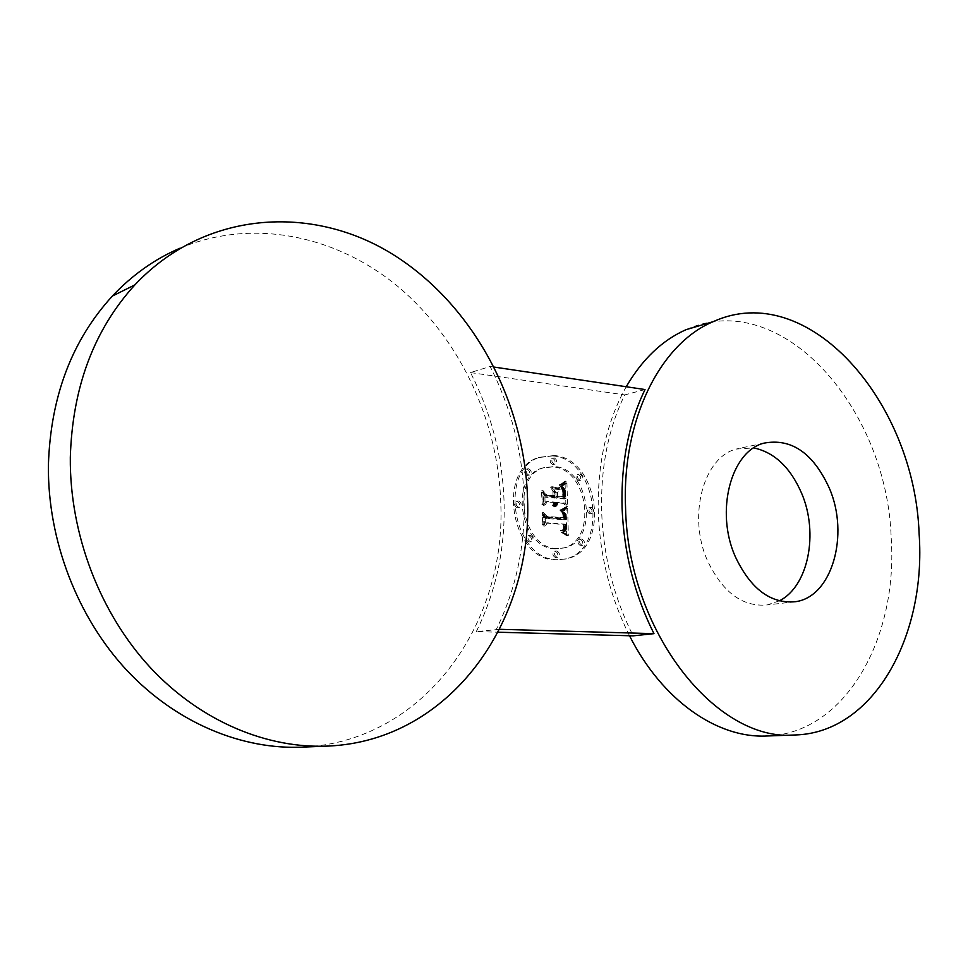 <?xml version="1.0" encoding="UTF-8"?>
<svg xmlns="http://www.w3.org/2000/svg" width="968" height="968" viewBox="0 0 968 968"><rect width="100%" height="100%" fill="white"/><g stroke="black" fill="none" stroke-linecap="round" stroke-linejoin="round"><path stroke-width="0.73" stroke-dasharray="4.84 3.63" d="M779.3 600.874L767.188 604.939C742.504 607.13 722.588 592.356 707.439 560.605C687.425 516.125 703.482 457.247 736.164 449.067L753.757 447.906M629.515 635.746C610.421 597.74 600.003 556.648 598.284 512.459C597.22 463.745 606.525 421.842 626.223 386.752M686.106 329.652C780.656 286.685 887.051 407.407 891.177 537.663C898.292 638.154 845.342 733.659 766.971 735.995M645.015 389.547L624.735 394.908C608.255 428.521 600.559 467.496 601.636 511.818C603.391 556.298 613.894 597.643 633.157 635.843M499.573 629.309L476.28 631.632L498.096 632.213M476.28 631.632C495.858 592.101 505.139 549.352 504.11 503.384C502.767 457.453 491.562 413.856 470.509 372.571L490.135 366.485C511.37 408.387 522.708 452.625 524.136 499.198C525.273 545.807 516.029 589.137 496.415 629.212M179.987 248.207C254.1 217.074 338.848 236.361 400.111 288.355C461.337 340.905 498.52 422.556 500.819 504.074C505.841 624.965 423.524 741.5 303.202 747.09M490.135 366.485L494.309 367.102M470.509 372.571L624.735 394.908M552.498 455.916C598.055 458.554 609.223 550.598 564.767 559.117L555.499 559.928C511.298 560.23 496.221 469.795 538.341 457.61L552.498 455.916M554.095 455.541C599.664 458.191 610.844 550.332 566.389 558.851L557.108 559.673C512.895 559.964 497.794 469.432 539.938 457.235L554.095 455.541M556.794 548.541C521.825 548.517 510.281 477.042 543.665 467.75L554.41 466.503C590.202 468.343 599.325 540.822 564.501 547.84L556.794 548.541M556.854 550.925C559.891 552.776 560.145 554.882 557.616 557.229L557.048 557.29C554.011 555.438 553.756 553.345 556.261 550.986L556.854 550.925M530.404 535.316C533.489 537.167 533.755 539.285 531.238 541.681L530.585 541.741C527.512 539.914 527.221 537.784 529.738 535.389L530.404 535.316M581.889 539.055C584.841 540.894 585.096 542.963 582.651 545.274L582.083 545.323C579.13 543.508 578.864 541.427 581.296 539.115L581.889 539.055M528.794 475.082C525.806 473.316 525.467 471.234 527.766 468.839L528.625 468.73C531.601 470.509 531.94 472.59 529.629 474.986L528.794 475.082M518.727 507.389C515.666 505.586 515.351 503.481 517.771 501.061L518.558 500.964C521.607 502.779 521.921 504.897 519.489 507.305L518.727 507.389M580.062 480.249C577.182 478.494 576.867 476.45 579.106 474.126L579.868 474.054C582.736 475.82 583.051 477.865 580.8 480.176L580.062 480.249M554.349 464.144C551.433 462.401 551.094 460.344 553.321 457.985L554.168 457.888C557.072 459.655 557.411 461.712 555.16 464.059L554.349 464.144M591.4 513.584C588.508 511.794 588.229 509.749 590.54 507.438L591.206 507.377C594.098 509.18 594.376 511.225 592.041 513.524L591.4 513.584M555.184 548.82C520.24 548.795 508.696 477.406 542.068 468.113L552.813 466.866C588.604 468.706 597.716 541.1 562.892 548.106L555.184 548.82M545.432 495.277L553.043 495.979L552.909 491.333L553.539 496.596L545.226 495.834L541.935 492.228L542.274 504.739L541.414 490.909L545.432 495.277L554.652 495.652L554.507 490.994L555.148 496.257L546.823 495.495L543.52 491.889L543.871 504.413L543 490.57L547.017 494.95M550.768 487.666L558.427 488.404L550.768 487.666L552.365 487.327L552.087 486.71L560.024 488.066L552.365 487.327M563.073 482.512L564.501 481.858L562.952 483.443L559.746 485.319L558.935 484.956L566.111 481.519L560.799 485.113L564.683 482.161M565.046 483.492L566.014 506.651L563.654 503.396L556.213 502.743L555.559 505.538L553.829 507.014L554.724 502.61L553.89 502.537L552.861 505.937L553.418 502.489L545.758 501.811L543.532 505.32L543.217 494.116L545.625 497.249L554.591 498.072L554.446 492.881L551.385 488.792L558.802 489.493L555.922 492.833L556.031 496.257L562.832 496.886L562.565 491.03L561.259 487.933L563.049 491.393L563.328 497.491L556.043 496.826L556.08 498.205L564.332 498.956L563.606 490.352L560.157 486.432L566.921 482.899L567.623 506.337L565.264 503.082L557.81 502.416L557.169 505.211L555.426 506.7L556.322 502.283L555.487 502.211L554.458 505.611L555.015 502.162L547.344 501.484L545.129 504.994L544.815 493.789L547.222 496.923L556.189 497.746L556.043 492.543L552.982 488.453L560.399 489.155L557.52 492.494L557.629 495.918L564.441 496.548L564.223 491.03L562.856 487.594L564.501 490.365L564.925 497.165L557.641 496.487L557.677 497.879L565.929 498.629L565.215 490.026L561.755 486.093L566.643 483.141M562.698 513.766L563.545 514.722L563.872 518.884L545.371 517.372L542.54 514.081L542.842 525.055L542.019 512.786L545.492 516.706L563.352 518.146L562.698 513.766L564.308 513.451L563.969 512.701L565.251 514.891L565.481 518.582L546.968 517.069L544.137 513.766L544.439 524.753L543.617 512.471L547.089 516.392L564.961 517.832L564.308 513.451M564.247 507.776L565.191 507.801L564.163 508.648L560.061 510.656L559.879 510.051L566.534 506.893L564.864 508.902L561.658 510.342L561.488 509.737L565.856 507.462M563.618 510.33L566.074 508.732L566.716 535.849L561.15 532.146L563.316 531.735L564.55 530.404L564.864 524.596L564.005 524.777L563.521 529.569L560.932 530.924L560.508 530.355L563.34 528.685L563.545 524.499L545.867 523.095L543.859 526.144L543.568 515.678L545.601 518.533L564.828 519.828L564.114 514.286L560.847 511.552L567.684 508.418L568.325 535.57L562.759 531.856L566.014 530.404L566.474 524.293L565.615 524.474L565.118 529.266L562.142 530.658L564.731 528.879L565.155 524.196L547.464 522.793L545.456 525.842L545.165 515.363L547.198 518.231L566.437 519.514L565.856 514.274L562.444 511.237L565.227 510.015M563.654 503.396L565.264 503.082M566.014 506.651L567.623 506.337M556.213 502.743L557.81 502.416M565.312 483.25L566.921 482.899M556.164 503.408L557.774 503.082M556.08 504.013L557.689 503.687M555.947 504.57L557.556 504.255M555.777 505.078L557.374 504.764M555.559 505.538L557.169 505.211M555.305 505.937L556.903 505.611M555.003 506.288L556.6 505.961M554.652 506.579L556.249 506.264M554.265 506.821L555.862 506.506M553.829 507.014L555.426 506.7M553.539 506.833L555.136 506.506M553.781 506.542L555.39 506.216M554.011 506.228L555.608 505.913M554.192 505.913L555.801 505.586M554.361 505.574L555.959 505.26M554.507 505.236L556.104 504.909M554.616 504.873L556.213 504.546M554.7 504.497L556.298 504.171M553.103 504.401L556.346 503.784M554.785 503.711L556.382 503.384M554.785 503.287L556.382 502.973M554.761 502.949L556.358 502.622M554.724 502.61L556.322 502.283M553.89 502.537L555.487 502.211M553.89 502.961L555.499 502.634M553.865 503.36L555.475 503.045M553.829 503.759L555.426 503.433M553.756 504.122L555.354 503.796M553.66 504.473L555.269 504.146M553.551 504.8L555.148 504.485M553.406 505.114L555.015 504.788M553.248 505.405L554.846 505.078M553.067 505.683L554.664 505.356M552.861 505.937L554.458 505.611M552.474 505.465L554.071 505.151M552.655 505.211L554.265 504.897M552.825 504.957L554.422 504.63M552.97 504.679L554.567 504.364M553.2 504.11L554.797 503.784M553.285 503.808L554.882 503.481M553.345 503.493L554.954 503.166M553.394 503.166L554.991 502.84M553.418 502.84L555.015 502.513M553.418 502.489L555.015 502.162M545.758 501.811L547.344 501.484M543.532 505.32L545.129 504.994M543.217 494.116L544.815 493.789M545.625 497.249L547.222 496.923M554.591 498.072L556.189 497.746M554.446 492.881L556.043 492.543M551.385 488.792L552.982 488.453M558.802 489.493L560.399 489.155M555.922 492.833L557.52 492.494M556.031 496.257L557.629 495.918M562.832 496.886L564.441 496.548M562.844 496.33L564.453 495.991M562.856 495.81L564.465 495.471M562.856 495.326L564.465 494.999M562.856 494.878L564.465 494.551M562.856 494.479L564.453 494.14M562.832 493.946L564.429 493.607M562.807 493.45L564.404 493.111M562.783 492.966L564.38 492.639M562.747 492.531L564.344 492.192M562.711 492.107L564.308 491.78M562.662 491.72L564.271 491.381M562.614 491.357L564.223 491.03M562.565 491.03L564.163 490.691M562.444 490.437L564.041 490.098M562.287 489.917L563.884 489.578M562.093 489.397L563.691 489.07M561.851 488.901L563.461 488.562M561.573 488.404L563.182 488.066M561.259 487.933L562.856 487.594M561.621 488.223L563.219 487.884M561.948 488.598L563.545 488.259M562.239 489.021L563.836 488.683M562.493 489.518L564.09 489.179M562.711 490.074L564.308 489.735M562.892 490.703L564.501 490.365M563.049 491.393L564.646 491.054M563.158 492.155L564.767 491.817M563.243 492.978L564.84 492.639M563.291 493.861L564.889 493.535M563.328 495.689L564.925 495.362M563.328 496.269L564.925 495.943M563.328 497.491L564.925 497.165M556.043 496.826L557.641 496.487M556.08 498.205L557.677 497.879M564.332 498.956L565.929 498.629M564.296 498.121L565.893 497.794M564.211 495.931L565.808 495.592M564.187 494.648L565.784 494.309M564.163 493.97L565.76 493.644M564.114 493.341L565.723 493.002M564.066 492.748L565.663 492.409M564.005 492.192L565.602 491.853M563.92 491.671L565.53 491.345M563.836 491.199L565.433 490.861M563.727 490.752L565.324 490.425M563.606 490.352L565.215 490.026M563.485 489.989L565.082 489.663M563.34 489.675L564.937 489.336M563.17 489.36L564.767 489.021M562.977 489.058L564.574 488.719M562.735 488.743L564.344 488.404M562.469 488.416L564.078 488.078M562.166 488.102L563.775 487.763M561.839 487.775L563.436 487.436M561.464 487.436L563.061 487.098M561.065 487.11L562.662 486.771M560.629 486.771L562.226 486.432M560.157 486.432L561.755 486.093M561.791 485.718L563.388 485.379M562.057 485.597L563.654 485.246M562.311 485.464L563.908 485.125M562.541 485.343L564.138 485.004M562.94 485.125L564.538 484.786M563.279 484.907L564.876 484.569M563.654 484.641L565.251 484.303M563.848 484.484L565.457 484.145M564.066 484.315L565.663 483.976M564.296 484.133L565.893 483.794M553.418 492.034L555.015 491.696M552.909 491.333L554.507 490.994M553.539 496.596L555.148 496.257M553.043 495.979L554.652 495.652M545.226 495.834L546.823 495.495M541.935 492.228L543.52 491.889M542.274 504.739L543.871 504.413M541.778 504.122L543.375 503.796M541.414 490.909L543 490.57M565.191 507.801L566.8 507.486M564.925 507.208L566.534 506.893M564.889 508.079L566.498 507.764M564.61 507.498L566.207 507.184M564.55 508.369L566.159 508.055M564.163 508.648L565.772 508.333M563.739 508.938L565.336 508.624M563.255 509.216L564.864 508.902M562.747 509.495L564.344 509.18M562.178 509.773L563.775 509.458M561.573 510.051L563.17 509.737M560.92 510.33L562.517 510.015M560.061 510.656L561.658 510.342M559.879 510.051L561.488 509.737M560.569 509.761L562.178 509.446M561.222 509.483L562.819 509.168M561.827 509.204L563.436 508.89M562.396 508.914L563.993 508.599M562.916 508.636L564.525 508.321M563.4 508.345L565.01 508.031M563.848 508.067L565.445 507.752M558.427 488.404L560.024 488.066M558.137 487.787L559.734 487.449M550.49 487.049L552.087 486.71M562.529 513.137L564.126 512.822M562.36 513.016L563.969 512.701M562.807 513.391L564.417 513.076M562.541 513.391L564.15 513.076M563.061 513.681L564.659 513.367M563.255 513.996L564.864 513.681M563.424 514.335L565.022 514.032M563.545 514.722L565.155 514.419M563.642 515.206L565.251 514.891M563.727 515.775L565.336 515.472M563.763 516.101L565.372 515.799M563.787 516.452L565.397 516.15M563.824 516.839L565.421 516.525M563.836 517.239L565.445 516.924M563.848 517.662L565.457 517.36M563.872 518.884L565.481 518.582M545.371 517.372L546.968 517.069M542.54 514.081L544.137 513.766M542.842 525.055L544.439 524.753M542.346 524.487L543.943 524.184M542.019 512.786L543.617 512.471M545.492 516.706L547.089 516.392M563.352 518.146L564.961 517.832M563.364 517.807L564.973 517.505M563.364 517.493L564.973 517.178M563.364 517.166L564.973 516.864M563.34 516.706L564.949 516.404M563.303 516.259L564.913 515.944M563.243 515.811L564.852 515.508M563.17 515.387L564.78 515.073M563.073 514.964L564.683 514.661M562.977 514.553L564.574 514.25M562.844 514.153L564.453 513.851M564.501 481.858L566.111 481.519M564.199 481.435L565.796 481.084M563.993 482.439L565.59 482.1M563.63 481.991L565.239 481.653M563.473 482.971L565.07 482.621M562.952 483.443L564.55 483.105M562.42 483.879L564.029 483.54M561.9 484.266L563.497 483.915M561.367 484.593L562.965 484.254M560.823 484.883L562.42 484.544M560.29 485.125L561.888 484.786M559.746 485.319L561.343 484.968M559.202 485.452L560.799 485.113M558.935 484.956L560.533 484.617M559.431 484.811L561.029 484.472M559.928 484.629L561.525 484.278M560.424 484.387L562.033 484.048M560.944 484.109L562.541 483.758M561.464 483.782L563.061 483.431M561.997 483.395L563.594 483.056M562.529 482.971L564.138 482.633M566.716 535.849L568.325 535.57M566.074 508.732L567.684 508.418M566.099 535.413L567.708 535.122M565.832 508.878L567.442 508.563M565.506 534.989L567.115 534.699M564.925 534.59L566.534 534.3M564.344 534.215L565.953 533.925M563.787 533.864L565.397 533.574M563.243 533.525L564.84 533.247M562.698 533.223L564.308 532.932M562.178 532.932L563.787 532.642M561.658 532.666L563.267 532.376M561.15 532.146L562.759 531.856M561.573 532.146L563.182 531.856M561.972 532.11L563.582 531.819M562.347 532.061L563.957 531.771M562.698 531.976L564.308 531.686M563.025 531.868L564.634 531.577M563.316 531.735L564.925 531.444M563.594 531.577L565.191 531.287M563.836 531.396L565.433 531.105M564.054 531.19L565.651 530.9M564.235 530.96L565.844 530.67M564.404 530.694L566.014 530.404M564.55 530.404L566.159 530.101M564.683 530.065L566.292 529.774M564.792 529.702L566.401 529.411M564.876 529.302L566.486 529.012M564.949 528.879L566.558 528.576M564.997 528.407L566.607 528.117M565.034 527.911L566.643 527.608M565.046 527.379L566.655 527.076M565.034 526.81L566.643 526.507M565.022 526.386L566.631 526.084M564.997 525.951L566.607 525.648M564.961 525.515L566.57 525.213M564.913 525.055L566.522 524.765M564.864 524.596L566.474 524.293M564.005 524.777L565.615 524.474M564.066 526.144L565.675 525.842M564.078 526.64L565.687 526.35M564.066 527.112L565.675 526.822M564.041 527.56L565.651 527.257M563.993 527.971L565.602 527.669M563.933 528.346L565.542 528.056M563.848 528.697L565.457 528.407M563.763 529.012L565.36 528.722M563.642 529.302L565.251 529.012M563.521 529.569L565.118 529.266M563.194 529.992L564.804 529.702M563.001 530.174L564.61 529.883M562.783 530.343L564.392 530.053M562.541 530.488L564.15 530.198M562.275 530.609L563.872 530.319M561.972 530.718L563.582 530.428M561.658 530.803L563.255 530.512M561.307 530.875L562.916 530.573M560.932 530.924L562.541 530.621M560.533 530.948L562.142 530.658M560.508 530.355L562.118 530.065M560.859 530.343L562.469 530.04M561.186 530.307L562.795 530.004M561.488 530.246L563.098 529.956M561.779 530.174L563.376 529.883M562.033 530.089L563.642 529.798M562.481 529.859L564.09 529.569M562.844 529.556L564.453 529.266M563.122 529.181L564.731 528.879M563.34 528.685L564.949 528.395M563.424 528.407L565.034 528.104M563.497 528.092L565.094 527.802M563.545 527.754L565.155 527.451M563.582 527.379L565.191 527.088M563.606 526.979L565.215 526.689M563.618 526.556L565.227 526.265M563.606 526.108L565.215 525.806M563.545 524.499L565.155 524.196M545.867 523.095L547.464 522.793M543.859 526.144L545.456 525.842M543.568 515.678L545.165 515.363M545.601 518.533L547.198 518.231M564.828 519.828L566.437 519.514M564.84 519.417L566.449 519.114M564.852 519.005L566.462 518.703M564.852 518.606L566.462 518.303M564.852 518.195L566.449 517.892M564.84 517.783L566.449 517.481M564.816 517.299L566.425 516.997M564.78 516.839L566.389 516.537M564.731 516.404L566.328 516.101M564.659 515.992L566.268 515.678M564.586 515.605L566.183 515.291M564.489 515.242L566.086 514.928M564.38 514.891L565.977 514.589M564.247 514.577L565.856 514.274M564.114 514.286L565.711 513.984M563.957 514.02L565.566 513.718M563.787 513.766L565.385 513.464M563.582 513.524L565.191 513.221M563.364 513.294L564.961 512.979M563.11 513.076L564.719 512.762M562.844 512.859L564.441 512.544M562.541 512.653L564.15 512.338M562.226 512.459L563.824 512.145M561.876 512.266L563.485 511.951M561.513 512.084L563.11 511.769M561.113 511.915L562.723 511.6M560.847 511.552L562.444 511.237M561.174 511.443L562.771 511.128M561.488 511.334L563.098 511.019M561.791 511.225L563.4 510.91M562.093 511.104L563.691 510.789M562.372 510.983L563.981 510.668M562.65 510.85L564.247 510.535M562.904 510.729L564.513 510.414M563.158 510.596L564.755 510.281M563.388 510.463L564.997 510.148M555.245 551.191C558.282 553.055 558.536 555.148 556.007 557.495L555.438 557.544C552.401 555.705 552.147 553.611 554.652 551.252L555.245 551.191M528.806 535.606C531.88 537.458 532.158 539.575 529.641 541.959L528.988 542.032C525.914 540.192 525.624 538.075 528.141 535.679L528.806 535.606M580.268 539.333C583.22 541.173 583.486 543.242 581.042 545.553L580.461 545.601C577.509 543.786 577.255 541.717 579.675 539.394L580.268 539.333M527.209 475.445C524.22 473.679 523.882 471.597 526.181 469.202L527.04 469.093C530.016 470.871 530.355 472.953 528.044 475.349L527.209 475.445M517.13 507.716C514.081 505.913 513.766 503.808 516.186 501.388L516.972 501.303C520.022 503.106 520.336 505.223 517.904 507.631L517.13 507.716M578.453 480.6C575.585 478.833 575.27 476.8 577.509 474.477L578.259 474.393C581.139 476.171 581.441 478.204 579.191 480.515L578.453 480.6M552.752 464.519C549.848 462.764 549.497 460.707 551.736 458.36L552.571 458.263C555.475 460.018 555.813 462.075 553.575 464.422L552.752 464.519M589.79 513.887C586.898 512.108 586.62 510.063 588.931 507.752L589.597 507.692C592.476 509.495 592.767 511.54 590.432 513.827L589.79 513.887M563.303 494.491L564.901 494.152M563.316 495.096L564.913 494.769M563.328 496.838L564.925 496.511M560.508 486.287L562.106 485.936M560.859 486.13L562.456 485.791M561.186 485.996L562.783 485.646M561.5 485.851L563.098 485.512M564.538 483.927L566.135 483.589M564.78 483.722L566.377 483.371M763.716 443.199L736.164 449.067M795.26 601.721L767.188 604.939M564.767 559.117L566.389 558.851M538.341 457.61L539.938 457.235M542.068 468.113L543.665 467.75M562.892 548.106L564.501 547.84M556.007 557.495L557.616 557.229M554.652 551.252L556.261 550.986M529.641 541.959L531.238 541.681M528.141 535.679L529.738 535.389M581.042 545.553L582.651 545.274M579.675 539.394L581.296 539.115M526.181 469.202L527.766 468.839M528.044 475.349L529.629 474.986M516.186 501.388L517.771 501.061M517.904 507.631L519.489 507.305M577.509 474.477L579.106 474.126M579.191 480.515L580.8 480.176M551.736 458.36L553.321 457.985M553.575 464.422L555.16 464.059M588.931 507.752L590.54 507.438M590.432 513.827L592.041 513.524"/><path stroke-width="1.45" d="M735.244 556.527C715.037 511.237 730.973 451.415 763.716 443.199C791.316 437.887 813.229 452.964 829.431 488.404C849.626 534.905 831.996 597.196 795.26 601.721C770.528 603.899 750.527 588.834 735.244 556.527M753.757 447.906C774.46 452.346 790.433 467.508 801.661 493.365C818.819 533.259 808.401 586.402 779.3 600.874M626.223 386.752C642.304 359.201 662.269 340.179 686.106 329.652L713.186 321.666C807.881 278.457 914.566 401.442 919.104 533.622C926.533 635.625 873.947 732.607 795.43 734.966C716.574 742.674 627.675 631.523 625.546 507.28C621.916 419.301 660.551 343.531 713.186 321.666M795.43 734.966L766.971 735.995C717.627 738.632 662.293 700.687 629.515 635.746M498.096 632.213L633.157 635.843L653.969 633.653C634.56 594.921 623.936 553.018 622.085 507.934C620.911 463.019 628.559 423.548 645.015 389.547L494.309 367.102M653.969 633.653L499.573 629.309M328.842 746.038C267.664 749.063 200.872 721.705 150.379 667.63C100.14 613.373 69.575 534.275 70.313 457.453C72.406 387.381 93.932 329.87 134.891 284.882C205.01 210.189 312.24 204.381 392.427 254.124C472.989 304.194 524.668 401.321 527.536 498.484C532.896 621.601 450.398 740.338 328.842 746.038L303.202 747.09C242.641 750.079 176.721 723.326 126.99 670.497C77.525 617.511 47.541 540.265 48.4 465.136C50.566 396.626 71.898 340.264 112.397 296.051C132.362 274.888 154.892 258.94 179.987 248.207M134.891 284.882L112.397 296.051"/></g></svg>
